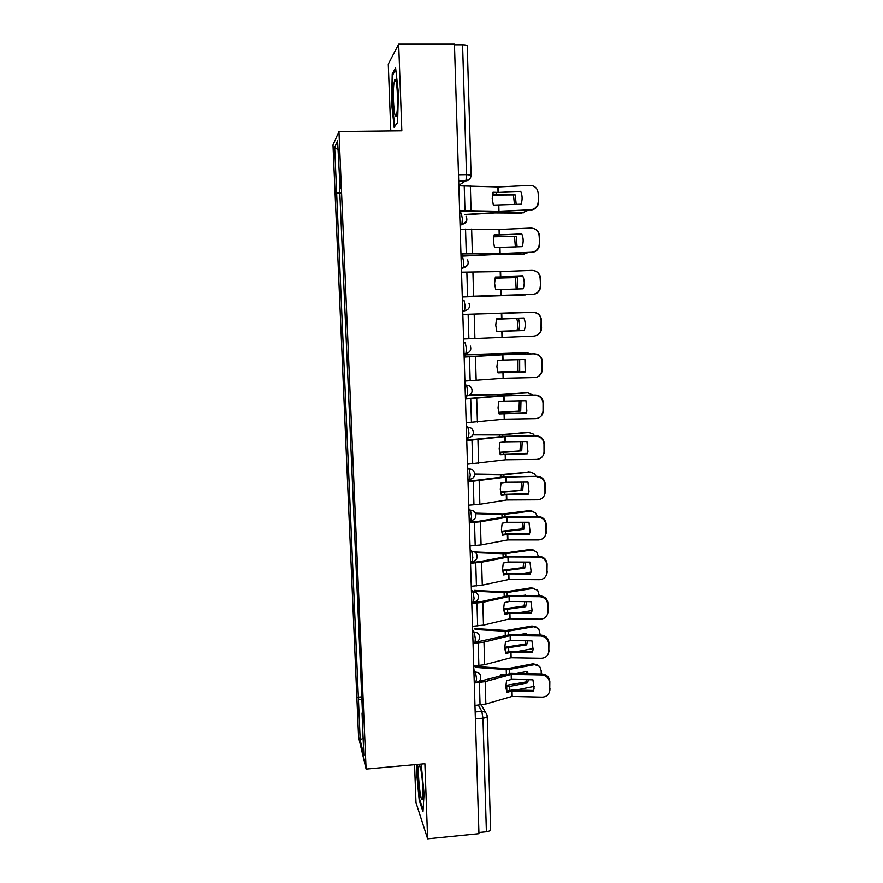 <?xml version="1.0" encoding="UTF-8"?>
<svg xmlns="http://www.w3.org/2000/svg" width="883" height="883" viewBox="0 0 883 883"><rect width="100%" height="100%" fill="white"/><g stroke="black" fill="none" stroke-linecap="round" stroke-linejoin="round"><path stroke-width="1.32" d="M414.569 764.678L415.992 802.636L427.637 838.85L478.95 833.707L454.447 44.15L398.686 44.15L388.288 64.095L390.794 130.96M338.973 131.523L333.012 144.989L358.586 737.217L366.103 769.082L338.973 131.523L401.842 130.839L398.686 44.15M427.637 838.85L424.9 763.74L366.103 769.082M475.385 718.839L482.957 718.188C485.672 717.879 487.096 717.25 487.228 716.29L490.606 829.446C490.473 830.649 489.083 831.433 486.401 831.797L482.957 718.188L481.842 711.389L478.354 705.164M478.917 832.548L486.401 831.797M454.458 44.779L462.582 44.779C465.496 44.823 467.052 45.176 467.239 45.817L471.092 175.077L466.511 174.635L462.582 44.779M340.286 192.615L336.655 193.024L334.679 147.229L337.604 140.85L340.11 188.465M362.483 712.857L339.635 188.432M362.052 713.056L363.862 755.473L360.198 740.053L358.432 699.049L361.931 699.811M336.655 193.024L358.432 699.049M397.615 122.527L398.376 92.505L395.606 67.903L392.229 73.951L391.577 103.234L394.204 127.207L397.615 122.527M416.919 764.468L416.533 771.83L419.215 800.285L422.99 811.731L424.061 793.685L421.191 764.082M340.319 193.554L336.257 193.631M361.798 696.853L357.946 697.173M334.679 147.229L337.99 149.834M363.123 738.089L360.198 740.053M392.229 103.223L391.577 103.234M393.266 73.951L392.229 73.951M419.911 800.219L419.215 800.285M417.162 771.764L416.533 771.83M498.465 192.428L493.001 192.229L492.217 198.631L493.354 205.099L521.036 204.194C522.57 199.834 522.46 195.551 520.705 191.335L498.465 192.428L498.31 186.964L529.877 185.386C534.778 185.64 537.537 188.256 538.144 193.222L538.652 201.467L538.144 193.222M458.84 185.805L498.31 186.964M520.849 191.655L492.891 192.649M459.613 210.596L498.972 211.247L530.462 209.779C533.95 209.437 536.4 207.626 537.802 204.315L538.332 201.181M459.613 210.871L498.111 211.545L530.462 209.779M538.652 201.467L538.122 204.591C536.721 207.891 534.281 209.701 530.804 210.033M464.756 214.735L494.844 212.924L521.676 213.112L528.409 210.143M464.414 214.481L495.518 212.637L523.42 212.825M492.405 195.088L515.186 194.911L492.449 194.757M516.202 204.426L515.186 194.911M514.491 204.503L513.442 195.242M499.612 234.867L494.182 234.812L493.398 241.18L494.535 247.571L522.096 246.644C523.619 242.339 523.509 238.09 521.776 233.907L499.612 234.867L499.469 229.448L530.904 228.057C535.782 228.344 538.531 230.949 539.138 235.882L539.634 243.929L539.138 235.882M460.186 229.172L499.469 229.448M521.864 234.105L494.105 235.077M460.948 253.752L499.955 253.531L531.489 252.251C535.109 251.909 537.581 249.999 538.917 246.534L539.325 243.774M460.959 253.907L499.259 253.697L531.489 252.251M539.634 243.929L539.226 246.688C537.902 250.143 535.44 252.041 531.82 252.383M535.539 229.326C537.99 230.871 539.292 233.123 539.447 236.07M500.76 276.942L495.352 277.03L494.579 283.377L495.705 289.69L523.144 288.774L523.365 288.145C524.657 284.061 524.48 280.054 522.824 276.125L500.76 276.942L500.617 271.567L531.919 270.386C536.787 270.695 539.524 273.288 540.12 278.189L540.617 286.048L540.12 278.189M461.522 272.174L500.617 271.567M522.868 276.202L495.319 277.141M462.273 296.545L532.493 294.37C536.235 294.028 538.729 292.063 539.988 288.476L540.308 286.015M462.284 296.578L532.493 294.37M540.617 286.048L540.297 288.509C539.038 292.085 536.555 294.039 532.835 294.381M534.325 270.662C538.067 271.787 540.098 274.315 540.429 278.244M393.873 83.918C392.207 97.042 394.867 125.165 396.754 114.05L397.019 112.24C398.487 101.567 396.743 75.916 394.822 79.724L393.873 83.918M397.295 91.457L397.516 104.492M397.626 122.384L394.756 126.302L392.207 103.068L392.847 74.691L395.783 69.47M419.116 765.649C417.03 768.111 420.297 802.868 422.328 799.435L422.725 798.133C424.094 791.212 420.838 761.996 419.149 765.605L419.116 765.649M422.195 778.53L422.814 786.047M423.1 809.832L419.745 799.7L417.14 772.106L417.549 764.413M461.025 256.169L495.992 254.503L522.703 254.205L528.266 252.527M461.014 256.026L496.665 254.337L524.447 254.028M493.729 236.776L516.246 236.401L493.763 236.578M517.074 246.876L516.246 236.401M515.363 246.942L514.513 236.622M462.295 296.997L527.14 294.58M462.295 296.964L525.451 294.889M495.076 278.134L517.295 277.538L495.087 278.057M517.88 288.962L517.295 277.538M516.158 289.028L515.562 277.67M501.897 318.686L496.511 318.906L495.738 325.231L496.864 331.456L524.193 330.54L524.568 329.403C525.672 325.518 525.44 321.71 523.873 318.001L501.897 318.686L501.743 313.355L533.266 312.317C538.1 312.648 540.815 315.242 541.411 320.087L541.102 320.143C540.506 315.286 537.78 312.681 532.935 312.35M533.266 312.317L501.743 313.355M463.597 338.984L533.509 336.147C537.328 335.805 539.833 333.796 541.025 330.121L541.102 320.143M524.215 330.463L496.831 331.357M541.279 327.902L541.411 320.087M541.588 327.825L541.334 330.032C540.484 332.913 538.641 334.812 535.804 335.739M503.023 360.076L497.659 360.441L496.897 366.732L498.012 372.88L525.23 371.964L524.91 359.524L503.023 360.076L502.88 354.789L534.259 353.829C539.072 354.182 541.776 356.765 542.372 361.577L542.074 361.743C541.478 356.931 538.762 354.337 533.939 353.984M464.16 357.096L502.88 354.789M464.149 356.942L502.019 354.679L534.259 353.829M464.899 381.059L503.343 378.277L534.502 377.571C538.387 377.24 540.904 375.198 542.041 371.456L542.074 361.743M525.297 371.765L497.924 372.637M542.25 369.447L542.372 361.577M542.548 369.249L542.339 371.257L538.95 376.081M504.138 401.125L498.807 401.622L498.034 407.891L499.149 413.972L526.257 413.045L526.853 411.147L525.948 400.705L504.138 401.125L503.994 395.882L535.253 394.999C540.043 395.374 542.736 397.957 543.332 402.725L543.034 403.012C542.438 398.233 539.734 395.639 534.932 395.264M465.462 399.028L503.994 395.882M465.451 398.752L503.133 395.661L535.253 394.999M466.191 422.791L504.458 419.182L535.495 418.663C539.436 418.332 541.952 416.279 543.034 412.482L543.034 403.012M526.367 412.736L499.016 413.575M543.211 410.65L543.332 402.725M543.509 410.33L541.246 416.014M462.835 314.425L527.471 312.505M462.835 314.447L525.893 312.339M510.495 330.871L518.652 330.595C519.91 326.456 519.811 322.383 518.332 318.355L496.434 319.204M518.652 330.595L516.069 330.706M516.93 330.584C518.178 326.478 518.078 322.427 516.632 318.421M497.747 372.063L519.679 370.981L497.802 372.262M464.083 354.778L526.18 352.714M464.094 354.911L499.414 354.226L525.153 352.67M530.705 353.917L526.886 352.736M519.679 370.981L519.657 359.657M517.968 370.871L517.979 359.701M498.652 412.339L520.705 411.048L498.74 412.659M470.01 394.767L500.01 394.546L527.935 392.814M469.601 395.021L500.529 394.778L526.158 392.648M532.868 395.043L527.879 392.814M520.705 411.048L520.981 400.805M518.994 410.838L519.325 400.838M505.242 441.853L499.933 442.471L499.171 448.719L500.275 454.723L527.272 453.796L527.935 451.61L526.963 441.555L505.242 441.853L505.098 436.644L536.235 435.827C541.014 436.235 543.696 438.807 544.281 443.542L543.983 443.939C543.398 439.193 540.705 436.61 535.915 436.202M466.754 440.606L505.098 436.644M466.743 440.209L504.248 436.312L536.235 435.827M467.482 464.171L505.562 459.756L536.478 459.414C540.462 459.105 542.979 457.03 544.016 453.2L543.983 443.939M527.427 453.365L500.098 454.193M544.16 451.511L544.281 443.542M544.458 451.092L542.957 455.838M499.59 452.295L521.721 450.794L499.69 452.725M473.078 434.535L500.959 434.668L529.325 432.549M472.902 434.911L501.632 434.999L527.14 432.317M534.623 435.849L533.2 434.039L528.873 432.571M521.721 450.794L522.228 441.621M520.01 450.496L520.584 441.643M506.334 482.239L501.058 482.99L500.297 489.215L501.401 495.142L506.5 494.348L528.277 494.215L529.005 491.776L527.979 482.074L506.334 482.239L506.202 477.085L537.206 476.323C541.963 476.754 544.634 479.314 545.219 484.016L544.932 484.535C544.347 479.822 541.665 477.25 536.897 476.82M468.034 481.842L506.202 477.085M468.012 481.334L505.341 476.632L537.206 476.323M468.752 505.219L479.866 504.303L506.654 500.01L537.449 499.844C541.467 499.535 543.983 497.46 544.977 493.597L544.932 484.535M528.476 493.674L501.169 494.48M545.109 492.041L545.219 484.016M545.396 491.511L544.336 495.551M500.562 491.919L522.725 490.231L500.661 492.46M474.723 474.016L502.063 474.458L530.683 471.986M474.723 474.502L502.736 474.899L529.844 472.019L528.122 471.665M536.091 476.334L534.347 473.564L529.844 472.019M522.725 490.231L523.409 482.107M521.025 489.833L521.754 482.118M507.427 522.306L502.173 523.189L501.412 529.381L502.504 535.23L507.593 534.314L529.281 534.303L530.054 531.665L528.983 522.261L507.427 522.306L507.284 517.184L537.868 517.096L538.177 516.5C542.913 516.952 545.573 519.513 546.158 524.171L545.871 524.8C545.286 520.12 542.615 517.559 537.868 517.096M469.303 522.736L480.396 521.776L507.284 517.184M469.281 522.107L478.244 521.356L506.434 516.621L538.177 516.5M470.021 545.926L481.08 544.899L507.736 539.921L538.409 539.932C542.471 539.645 544.977 537.57 545.937 533.685L545.871 524.8M529.524 533.652L508.144 533.663L502.239 534.436M546.036 532.25L546.158 524.171M546.323 531.599L545.539 535.131M501.555 531.235L522.03 528.862L523.729 529.347L501.643 531.886M475.396 513.166L503.155 513.928L529.105 510.694L532.019 511.125M475.639 513.763L503.818 514.48L530.815 511.147L529.105 510.694M537.35 516.5L535.462 512.769L530.815 511.147M523.729 529.347L524.524 522.272M528.972 533.652L529.546 533.575M522.03 528.862L522.857 522.272M508.509 562.041L503.277 563.056L502.526 569.215L503.608 574.999L508.829 573.95L530.275 574.071L531.08 571.257L529.977 562.118L508.509 562.041L508.365 556.963L538.829 557.052L539.127 556.345C543.851 556.82 546.5 559.369 547.085 564.005L546.798 564.734C546.213 560.098 543.564 557.537 538.829 557.052M470.562 563.299L481.599 562.228L508.365 556.963M470.54 562.559L479.458 561.72L507.515 556.301L539.127 556.345M471.268 586.29L482.295 585.164L508.818 579.524L539.37 579.712C543.442 579.436 545.948 577.361 546.875 573.464L546.798 564.734M530.551 573.31L509.215 573.199L503.299 574.082M546.974 572.118L547.085 564.005M547.25 571.367L546.632 574.513M502.582 570.23L523.023 567.581L524.723 568.166L502.659 571.003M474.679 551.941L504.226 553.089L530.065 549.436L533.31 549.966M475.639 552.681L504.899 553.751L531.776 549.966L530.065 549.436M538.409 556.345L536.555 551.654L531.776 549.966M524.723 568.166L525.573 562.107M523.796 573.277L530.871 572.206M523.023 567.581L523.884 562.096M520.264 612.537L532.096 610.528L530.97 601.665L509.414 601.466L504.381 602.603L503.619 608.74L504.701 614.447L509.734 613.288L531.423 613.1M471.809 603.53L482.802 602.349L509.281 596.433L539.778 596.687L540.087 595.87C544.789 596.378 547.427 598.917 548.001 603.508L547.725 604.347C547.14 599.745 544.491 597.195 539.778 596.687M471.776 602.67L480.661 601.753L508.586 595.661L540.087 595.87M472.515 626.334L483.487 625.098L509.888 618.806L540.319 619.16C544.414 618.906 546.919 616.831 547.813 612.934L547.725 604.347M531.577 612.659L509.049 612.46L504.348 613.409M547.89 611.676L548.001 603.508M548.166 610.826L547.659 613.674M532.096 610.55L531.268 613.519M503.63 608.928L524.005 606.003L525.705 606.676L503.685 609.8M474.237 590.374L505.054 591.952L531.025 587.857L534.579 588.508M474.899 591.224L505.97 592.703L532.736 588.486L531.025 587.857M525.65 595.749L525.407 595.109L521.621 595.716M532.736 588.486L537.626 590.23L539.358 595.87M525.705 606.676L526.555 601.621M524.005 606.003L524.833 601.61M532.239 652.647L533.1 649.557L531.952 640.892L510.639 640.572L505.462 641.831L504.712 647.945L505.793 653.586L510.959 652.294L532.239 652.647L532.559 651.687L511.334 651.334L505.396 652.427M473.045 643.431L483.994 642.151L510.341 635.583L540.727 636.003L541.025 635.087C545.705 635.605 548.343 638.144 548.917 642.703L548.641 643.652C548.056 639.071 545.429 636.533 540.727 636.003M475.904 642.25L509.657 634.7L541.025 635.087M473.752 666.047L484.668 664.711L510.948 657.78L541.268 658.299C545.374 658.067 547.868 656.003 548.74 652.095L548.641 643.652M548.807 650.914L548.917 642.703M549.083 649.954L548.652 652.581M504.712 647.316L524.988 644.126L526.676 644.888L504.723 648.299M474.458 628.53L506.367 630.495L531.974 625.992L535.815 626.753M475.12 629.491L507.041 631.356L533.685 626.709L531.974 625.992M526.908 634.888L526.389 633.409L518.74 634.778M501.577 636.555L499.425 636.411L499.16 637.151M533.685 626.709L538.674 628.486L540.308 635.076M526.676 644.888L527.471 640.826M517.78 651.444L533.222 648.575M524.988 644.126L525.716 640.804M525.407 634.866L525.054 633.641M533.211 691.466L534.083 688.265L532.924 679.811L511.699 679.369L506.544 680.749L505.793 686.842L506.864 692.404L511.853 691.003L533.211 691.466L533.531 690.407L512.383 689.943L506.434 691.135M474.27 683.012L485.175 681.632L511.4 674.424L541.665 675.009L541.963 673.983C546.632 674.524 549.248 677.062 549.822 681.588L549.546 682.636C548.972 678.1 546.345 675.55 541.665 675.009M478.509 681.588L510.705 673.431L541.963 673.983M474.966 705.44L485.849 704.005L511.997 696.433L542.195 697.117C546.323 696.908 548.807 694.855 549.656 690.959L549.546 682.636M549.712 689.844L549.822 681.588M549.988 688.784L549.612 691.234M533.796 689.689L533.531 690.407M505.804 685.418L525.959 681.952L527.648 682.802L509.69 686.411L505.793 686.499M474.911 666.389L507.427 668.74L532.924 663.828L537.007 664.7M475.562 667.449L508.089 669.7L534.623 664.634L532.924 663.828M528.089 673.718L527.361 671.411L516.71 673.497M504.535 674.943L500.506 674.645L500.01 676.19M500.782 675.981L501.103 674.689M534.623 664.634L539.712 666.444L541.169 670.639L541.246 673.972M527.648 682.802L528.343 679.711M516.036 690.02L534.248 686.323M525.959 681.952L526.522 679.678M526.566 673.685L526.069 671.665M475.805 682.404L476.566 678.85L475.462 672.173L473.851 669.502M473.939 672.294L475.462 672.173C478.078 672.14 479.8 673.321 480.628 675.727C481.301 679.259 479.855 681.477 476.29 682.371L474.259 682.537M475.01 642.416L475.33 638.751L474.237 632.195L472.626 629.811M472.703 632.305L474.237 632.195C476.831 632.162 478.553 633.354 479.403 635.738C480.109 639.292 478.652 641.511 475.043 642.416L473.023 642.57M473.31 602.25L474.083 598.31L472.99 591.886L471.379 589.789M471.445 591.985L472.99 591.886C475.562 591.864 477.284 593.045 478.156 595.418C478.906 598.994 477.449 601.235 473.774 602.14L471.765 602.283M472.052 561.698L472.835 557.537L471.732 551.235L470.131 549.447M470.186 551.334L471.732 551.235C474.281 551.235 476.003 552.405 476.897 554.756C477.703 558.354 476.235 560.617 472.504 561.533L470.507 561.665M470.794 520.804L471.566 516.423L470.462 510.264L468.862 508.774M468.917 510.352L470.462 510.264C472.979 510.264 474.701 511.423 475.628 513.74C476.489 517.383 475.01 519.668 471.224 520.595L469.237 520.716M469.513 479.568L470.286 474.966L469.193 468.939L467.593 467.758M467.637 469.016L469.193 468.939C471.677 468.95 473.387 470.087 474.337 472.372C475.264 476.058 473.785 478.376 469.922 479.326L467.957 479.436M468.233 437.979L469.005 433.156L467.902 427.262L466.312 426.401M466.334 427.339L467.902 427.262C470.341 427.284 472.052 428.41 473.034 430.639C474.039 434.392 472.56 436.743 468.608 437.714L466.666 437.813M466.941 396.048L467.703 391.003L466.61 385.242L465.01 384.69M465.032 385.308L466.61 385.242C468.994 385.264 470.694 386.368 471.71 388.542C472.802 392.361 471.334 394.767 467.295 395.761L465.363 395.838M464.061 353.829L465.959 353.454L466.39 348.476L465.297 342.869L463.707 342.637M463.718 342.924L465.297 342.869M462.736 311.18L464.613 310.805L465.076 305.595L463.972 300.132L462.394 300.187M461.401 268.465L463.255 267.792L463.741 262.35L462.648 257.03L461.047 257.074M460.065 225.43L461.886 224.425L462.394 218.719L461.301 213.554L459.701 213.587M475.175 711.952L481.842 711.389C484.447 711.345 486.158 712.515 486.974 714.91L487.228 716.29M458.829 185.309L465.959 180.596L466.511 174.635L458.498 174.768M458.685 181.015L465.738 180.894C468.089 180.739 469.734 179.547 470.661 177.328M461.401 268.156L462.99 268.112L467.736 264.878M460.054 224.779L461.643 224.735L466.5 221.302M469.789 479.546L473.111 477.902M471.125 520.771L473.862 519.59M472.438 561.654L474.436 560.959M473.752 602.195L474.8 601.919M498.056 192.439L497.902 186.964M498.564 211.247L498.398 205.253M471.081 210.485L470.341 185.761M498.972 211.247L498.807 205.253M464.977 210.474L464.226 185.706M496.676 211.545L496.71 212.637M496.158 192.781L496.213 194.624M493.012 192.66L493.078 194.713M460.705 210.849L460.794 213.565M493.542 211.456L493.575 212.726M499.204 234.867L499.061 229.448M499.712 253.531L499.557 247.593M472.372 253.52L471.632 229.006M500.12 253.52L499.966 247.582M466.29 253.609L465.54 229.05M500.352 276.953L500.208 271.578M500.86 295.463L500.694 289.569M473.641 296.191L472.913 271.887M501.257 295.452L501.103 289.558M467.604 296.379L466.853 272.019M497.835 253.719L497.846 254.315M497.317 235.11L497.361 236.456M494.193 235.077L494.237 236.545M462.041 253.874L462.107 255.982M494.712 253.719L494.734 254.414M498.476 277.085L498.498 277.946M495.363 277.141L495.385 278.046M501.489 318.697L501.345 313.366M501.986 337.052L501.831 331.202M474.911 338.509L474.193 314.414M502.394 337.03L502.228 331.191M468.895 338.785L468.156 314.635M502.615 360.098L502.471 354.8M503.111 378.299L502.957 372.494M476.169 380.474L475.451 356.577M503.509 378.277L503.354 372.483M470.175 380.838L469.447 356.887M503.729 401.147L503.586 395.904M504.226 419.204L504.072 413.454M477.416 422.096L476.699 398.399M504.623 419.182L504.469 413.432M471.445 422.538L470.727 398.785M500.584 354.171L500.606 354.745M497.493 354.282L497.515 354.944M465.164 354.889L465.22 356.909M502.184 412.538L502.206 413.255M501.699 394.712L501.721 395.75M498.619 394.822L498.652 396.026M466.423 395.794L466.522 398.708M499.116 412.659L499.138 413.564M504.844 441.875L504.701 436.677M505.33 459.778L505.175 454.083M478.641 463.365L477.946 439.866M505.727 459.756L505.573 454.05M472.714 463.895L471.997 440.341M503.288 452.604L503.31 453.774M502.802 434.922L502.835 436.412M499.734 435.043L499.778 436.776M467.725 437.758L467.802 440.164M500.231 452.725L500.264 454.171M505.937 482.273L505.804 477.107M506.423 500.032L506.268 494.37M479.866 504.303L479.171 480.992M506.82 499.999L506.665 494.348M473.961 504.91L473.255 481.555M504.37 492.35L504.414 493.972M503.895 474.811L503.95 476.754M500.838 474.933L500.904 477.184M469.016 479.37L469.072 481.268M501.323 492.482L501.378 494.447M507.03 522.339L506.897 517.217M507.515 539.954L507.361 534.336M481.08 544.899L480.396 521.776M507.902 539.921L507.758 534.314M475.209 545.595L474.502 522.427M505.451 531.776L505.506 533.851M504.977 514.381L505.043 516.765M501.941 514.513L502.019 517.272M470.286 520.65L470.33 522.052M502.416 531.919L502.493 534.392M508.111 562.074L507.979 556.996M508.586 579.557L508.442 573.994M482.295 585.164L481.599 562.228M508.983 579.524L508.829 573.95M476.434 585.937L475.738 562.957M506.522 570.893L506.599 573.398M506.047 553.63L506.125 556.456M503.023 553.773L503.111 557.041M471.555 561.599L471.588 562.493M503.509 571.036L503.586 574.027M509.182 601.5L509.049 596.466M509.657 618.84L509.513 613.321M483.487 625.098L482.802 602.349M509.579 601.466L509.447 596.433M510.054 618.806L509.899 613.288M477.659 625.948L476.963 603.166M507.593 609.7L507.67 612.636M507.118 592.57L507.206 595.826M504.105 592.725L504.215 596.489M504.579 609.855L504.679 613.332M510.253 640.616L510.12 635.617M510.716 657.813L510.573 652.338M484.668 664.711L483.994 642.151M510.639 640.572L510.506 635.583M511.114 657.769L510.959 652.294M478.873 665.65L478.178 643.045M508.641 648.199L508.74 651.566M508.178 631.213L508.277 634.888M505.175 631.367L505.297 635.628M505.65 648.365L505.76 652.338M511.312 679.413L511.169 674.457M511.776 696.477L511.621 691.047M485.849 704.005L485.175 681.632M511.699 679.369L511.566 674.413M512.162 696.433L512.019 691.003M480.065 705.02L479.381 682.592M509.69 686.411L509.8 690.186M509.226 669.546L509.336 673.63M506.235 669.7L506.367 674.446M506.71 686.566L506.831 691.025M460.043 224.459L461.886 224.425C466.467 223.2 467.869 220.485 466.092 216.258M461.39 267.847L463.255 267.792C467.67 266.655 469.094 264.039 467.56 259.933M462.725 310.86L464.613 310.805C468.884 309.723 470.341 307.196 468.972 303.2M464.05 353.531L465.959 353.454C470.109 352.427 471.577 349.966 470.352 346.07M458.685 180.717L465.959 180.596C469.182 180.066 470.893 178.234 471.092 175.077M481.29 704.888L485.782 712.802M396.268 82.174L394.822 79.724M420.385 767.404L419.149 765.605M545.937 533.685L546.224 533.045M546.875 573.464L547.162 572.714M547.813 612.934L548.089 612.074M548.74 652.095L549.016 651.135M549.656 690.959L549.921 689.888"/></g></svg>
